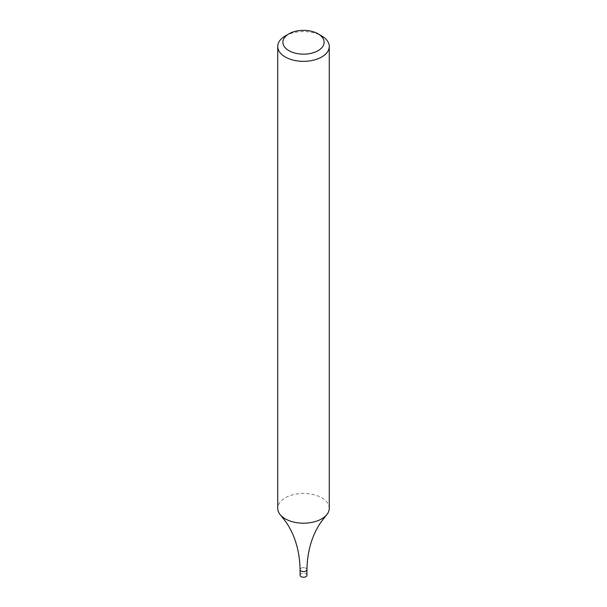 <?xml version="1.0" encoding="UTF-8"?>
<svg xmlns="http://www.w3.org/2000/svg" width="607" height="607" viewBox="0 0 607 607"><rect width="100%" height="100%" fill="white"/><g stroke="black" fill="none" stroke-linecap="round" stroke-linejoin="round"><path stroke-width="0.46" stroke-dasharray="3.04 2.28" d="M285.282 35.942A25.767 14.879 180 0 1 321.718 35.942M329.267 508.325A25.767 14.879 -0 0 0 321.718 497.801A25.767 14.879 -0 0 0 293.636 494.576A25.767 14.879 -0 0 0 277.733 508.325M306.937 569.639A3.437 1.98 -0 0 0 303.5 567.651A3.437 1.98 -0 0 0 300.063 569.639A3.437 1.98 -0 0 1 303.5 567.651A3.437 1.98 -0 0 1 306.937 569.639M306.937 575.246A3.437 1.98 -0 0 0 303.5 573.266A3.437 1.98 -0 0 0 300.063 575.246"/><path stroke-width="0.91" d="M318.076 33.833L321.718 35.942A25.767 14.879 180 0 1 329.267 46.458A25.767 14.879 180 0 1 321.718 56.982A25.767 14.879 180 0 1 293.636 60.207A25.767 14.879 180 0 1 277.733 46.458A25.767 14.879 180 0 1 285.282 35.942L288.924 33.833A20.615 11.905 180 0 1 318.076 33.833A20.615 11.905 180 0 1 318.076 50.669A20.615 11.905 180 0 1 288.924 50.669A20.615 11.905 180 0 1 288.924 33.833M277.733 46.458L277.733 508.325A25.767 14.879 -0 0 0 280.639 515.184A25.767 14.879 -0 0 0 285.282 518.841A25.767 14.879 -0 0 0 321.718 518.841A25.767 14.879 -0 0 0 326.361 515.184A25.767 14.879 -0 0 0 329.267 508.325L329.267 46.458M301.072 571.043A3.437 1.98 -0 0 0 304.813 571.468A3.437 1.98 -0 0 0 306.937 569.639A3.437 1.98 -0 0 1 304.813 571.468A3.437 1.98 -0 0 1 301.072 571.043A3.437 1.98 -0 0 1 300.063 569.639A3.437 1.98 -0 0 0 301.072 571.043M280.639 515.184L286.185 522.316C295.04 535.397 299.668 551.171 300.063 569.639L300.063 575.246A3.437 1.98 -0 0 0 301.072 576.65A3.437 1.98 -0 0 0 304.813 577.082A3.437 1.98 -0 0 0 306.937 575.246L306.937 569.639C307.332 551.171 311.96 535.397 320.815 522.316L326.361 515.184"/></g></svg>
